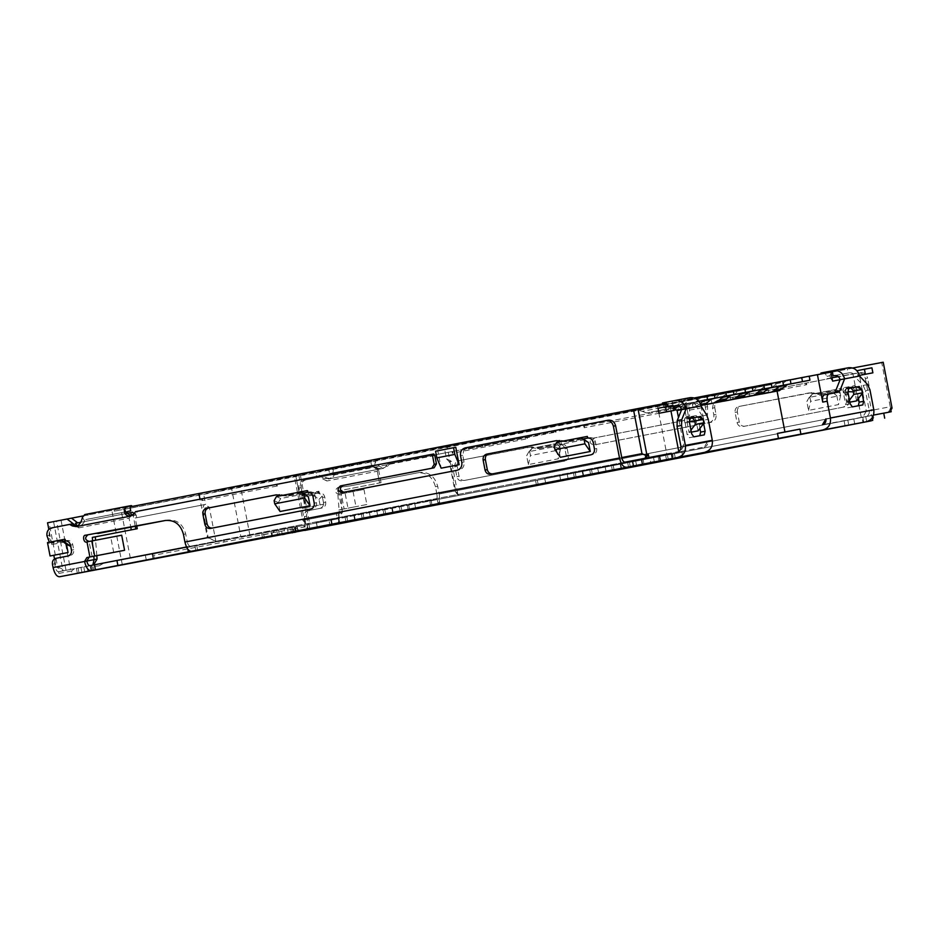 <?xml version="1.0" encoding="UTF-8"?>
<svg xmlns="http://www.w3.org/2000/svg" width="939" height="939" viewBox="0 0 939 939"><rect width="100%" height="100%" fill="white"/><g stroke="black" fill="none" stroke-linecap="round" stroke-linejoin="round"><path stroke-width="0.7" stroke-dasharray="4.7 3.52" d="M387.561 464.042L389.802 463.62L387.795 466.096L382.208 468.549L385.553 466.519L387.561 464.042L451.999 451.577L452.328 453.244L527.225 438.759L526.92 437.081L583.858 426.06L584.199 427.738L684.566 408.312L686.198 416.693L683.838 420.613L592.439 438.302C588.999 441.283 589.422 443.513 593.73 445.004L709.109 422.679C712.666 421.576 714.239 418.958 713.816 414.815L712.525 408.125L713.581 402.702L805.944 384.837L805.639 383.159L858.082 373.006C861.802 372.701 864.232 374.544 865.371 378.546L871.498 410.366L436.928 494.442L435.45 486.742C432.609 476.742 426.529 472.129 417.245 472.892L349.813 485.944L340.012 487.153C336.197 486.648 337.876 495.745 341.221 493.867L363.956 489.442L341.186 493.855L344.132 508.938L347.993 508.187L345.094 493.116M340.012 487.153L337.77 487.576C334.249 490.569 334.648 492.811 338.979 494.29L341.89 509.361L338.885 509.936L336.538 513.868L305.069 519.96L304.424 516.603C304.095 513.504 305.281 511.544 307.945 510.71L319.941 508.398C322.617 507.565 323.791 505.605 323.462 502.494L322.5 497.47C321.643 494.477 319.823 493.092 317.03 493.327L305.034 495.639C302.264 495.874 300.433 494.489 299.588 491.484L298.942 488.139C298.508 483.996 300.081 481.378 303.649 480.275L321.631 476.801L324.413 478.35L330.505 478.561L328.239 478.996L382.208 468.549C378.652 468.784 376.128 467.927 374.638 465.967L373.006 465.11L331.044 473.233L332.676 474.089C333.474 476.179 332.007 477.81 328.263 478.984M560.947 444.405L559.48 444.675L560.947 444.405L561.369 442.586L560.63 442.727L560.947 444.405L539.197 448.607L528.129 447.269L458.42 460.756C455.755 461.577 454.57 463.549 454.899 466.648L456.835 476.695C457.68 479.7 459.511 481.085 462.293 480.85L562.696 461.425C565.36 460.603 566.546 458.643 566.217 455.532L564.926 448.83C564.081 445.837 562.25 444.452 559.468 444.675L539.221 448.596L531.838 446.835L529.596 447.257M846.438 401.317L848.68 400.894L847.389 394.192C846.532 391.199 844.713 389.814 841.931 390.037L839.701 390.46L841.931 390.037L841.59 388.37L840.839 388.511L841.168 390.19L819.418 394.392L812.059 392.619L808.338 393.054L738.641 406.54C735.965 407.362 734.791 409.334 735.108 412.432L737.045 422.48C737.901 425.484 739.721 426.869 742.514 426.635L842.905 407.209C845.581 406.387 846.755 404.427 846.438 401.317L845.147 394.626C844.29 391.622 842.471 390.237 839.689 390.471L819.43 394.38L809.805 393.042M712.525 408.125L714.767 407.702C714.368 403.582 715.941 400.965 719.474 399.838L860.324 372.583C864.021 372.314 866.451 374.156 867.613 378.124L865.371 378.546M871.181 420.836C873.763 419.686 874.62 416.059 873.74 409.944L439.182 494.02L437.691 486.32C434.851 476.319 428.783 471.695 419.487 472.47L352.055 485.51M349.813 485.944L337.77 487.576M714.767 407.702L716.058 414.392C716.48 418.536 714.919 421.153 711.351 422.257L595.96 444.581C591.676 443.091 591.241 440.861 594.68 437.879L683.838 420.613M341.89 509.361L344.097 508.926L341.186 493.855L338.967 494.29M353.064 491.543L355.963 506.614L344.097 508.926M363.956 489.442L366.856 504.513L355.963 506.614M436.928 494.442C437.386 497.517 436.964 499.337 435.661 499.888L870.218 415.813L458.138 495.534L451.565 461.378L446.565 458.866L444.159 447.175L370.741 461.378L371.515 465.392L329.554 473.514L328.779 469.488L312.3 472.681L318.485 477.388L373.335 466.777L376.973 469.547L379.556 482.951L337.594 491.062L339.355 513.304L335.822 519.197L870.218 415.813C871.521 415.261 871.944 413.442 871.498 410.366M446.565 458.866L449.312 461.824L454.922 490.956L458.138 495.534L431.177 500.733L432.14 505.769M366.856 504.513L347.993 508.187M539.878 448.478L537.742 448.619M454.899 466.648L457.14 466.225L459.077 476.273C459.934 479.277 461.753 480.662 464.535 480.428L564.938 461.002C567.59 460.157 568.764 458.197 568.459 455.11L567.168 448.408C566.299 445.438 564.48 444.053 561.71 444.253L561.369 442.586L535.911 447.516M457.14 466.225C456.824 463.127 457.997 461.155 460.662 460.333L458.42 460.756M531.838 446.835L460.662 460.333M820.087 394.263L817.963 394.403M848.68 400.894C848.997 404.005 847.823 405.965 845.147 406.787L842.905 407.209M735.108 412.432L737.35 412.01L739.286 422.057C740.143 425.062 741.963 426.447 744.756 426.212L845.147 406.787M737.35 412.01C737.033 408.911 738.207 406.939 740.883 406.118L738.641 406.54M812.059 392.619L740.883 406.118M713.581 402.702L717.971 400.12L732.972 397.22L732.549 399.04L732.972 397.22L805.639 383.159M686.198 416.693L688.44 416.27L686.08 420.191M684.566 408.312L684.989 406.505L686.503 406.211L688.44 416.27M684.989 406.505L584.621 425.919L584.199 427.738L584.95 427.597L584.621 425.919L583.858 426.06M451.999 451.577L527.648 436.94L527.225 438.759L527.976 438.619L527.648 436.94L526.92 437.081M452.751 451.436L452.328 453.244L453.079 453.103L452.751 451.436M328.779 469.488L325.082 470.193L324.894 469.183L328.591 468.455L328.791 469.465L325.786 470.063L325.598 469.054L330.082 468.209L333.345 469.923C335.27 474.031 334.331 476.906 330.505 478.561L326.655 477.928L323.873 476.378L321.631 476.801M323.873 476.378L303.649 480.275M298.942 488.139L301.184 487.717C300.785 483.597 302.358 480.979 305.891 479.852M301.184 487.717L301.83 491.062L299.588 491.484M304.213 494.888L315.762 492.658L316.713 491.66L303.227 494.266L299.999 497.658L313.485 495.053L314.694 493.773L305.034 495.639L305.703 495.522L304.213 494.888L301.83 491.062M314.694 493.773L319.295 492.893L317.053 493.315L318.521 493.045L318.943 491.226L303.614 494.196M318.521 493.045L318.192 491.367L318.943 491.226L319.283 492.893C322.065 492.67 323.885 494.055 324.741 497.048L325.704 502.072C326.033 505.182 324.859 507.142 322.183 507.976L307.945 510.71M304.424 516.603L306.666 516.18C306.372 513.093 307.546 511.133 310.199 510.288M288.32 533.516L287.346 528.493L293.168 527.389L290.902 527.835L291.407 529.479L304.107 527.084L303.79 525.406L335.258 519.314C336.561 518.762 336.995 516.943 336.538 513.868L338.779 513.445L341.127 509.513L338.885 509.936M290.902 527.835L305.281 525.112L305.609 526.791L304.107 527.084L305.281 525.112L303.79 525.406C305.081 524.831 305.504 523.011 305.069 519.96M306.666 516.18L307.311 519.537C308.192 525.64 307.346 529.279 304.764 530.429M344.132 508.938L341.127 509.513M439.182 494.02C440.062 500.135 439.206 503.762 436.623 504.912M873.74 409.944L867.613 378.124M883.728 413.195L862.037 417.362L863 422.386M806.695 384.697L806.366 383.018L805.944 384.837L806.695 384.697M732.972 397.22L732.549 399.04L733.3 398.899L732.972 397.22L732.549 399.04M374.638 465.967L375.295 461.8L372.044 460.087L367.548 460.932L367.748 461.941L358.757 463.666L358.569 462.657L367.548 460.932M370.741 461.378L367.748 461.941M371.515 465.392L373.006 465.11M454.922 490.956L890.231 406.74L881.709 362.524L447.152 446.6L455.661 490.815L458.889 495.393M447.152 446.6L444.159 447.175M451.565 461.378L449.312 461.824M335.822 519.197L329.014 520.488L329.976 525.511M331.737 525.183L330.774 520.159L431.177 500.733M339.355 513.304L342.348 512.741L336.573 519.056M313.485 495.053L318.99 499.454L320.046 504.9L302.065 508.375L304.318 520.1L342.348 512.741L340.587 490.498L337.594 491.062M312.3 472.681L315.281 472.117L326.936 480.979L377.29 471.237L379.544 482.963L381.046 482.669L340.587 490.498M381.046 482.669L378.464 469.265L376.973 469.547M373.335 466.777L378.464 469.265M374.074 466.636L318.485 477.388M326.936 480.979L319.237 477.247M333.345 469.923L332.676 474.089M331.044 473.233L329.554 473.514M537.824 447.962L555.195 444.593L555.477 445.462M555.195 444.593L556.146 443.595L532.167 448.243L528.939 451.624L552.918 446.987L554.127 445.72M552.918 446.987L556.592 449.922L559.82 446.541L556.146 443.595M841.168 390.19L841.59 388.37L816.132 393.3M389.802 463.62L686.503 406.211M818.045 393.746L835.405 390.378L835.698 391.246M835.405 390.378L836.356 389.392L812.388 394.028L809.16 397.408L833.139 392.772L834.348 391.504M833.139 392.772L836.813 395.706L840.029 392.326L836.356 389.392M330.505 478.561L384.45 468.127C380.976 467.88 377.924 465.779 375.295 461.8M315.762 492.658L316.044 493.515M318.99 499.454L322.218 496.062L316.713 491.66M291.524 532.929L290.773 529.056L292.052 532.836M336.232 524.338C338.815 523.187 339.66 519.56 338.779 513.445L307.311 519.537M305.281 525.112L335.258 519.314L306.795 524.819L309.788 524.232L300.316 474.993L218.787 490.44L809.207 376.222M863.704 422.257L862.741 417.233L883.728 413.16L861.286 417.397L852.905 373.863L827.482 378.663L827.024 376.316L824.888 373.252L830.886 372.114M328.591 468.455L358.569 462.657M315.281 472.117L294.306 476.167L302.828 520.382L304.318 520.1L307.534 524.678M294.306 476.167L295.808 475.873L299.999 497.658M377.29 471.237L377.936 468.502M836.813 395.706L838.515 404.58L808.549 410.378L806.836 401.505L809.16 397.408M556.592 449.922L558.306 458.795L528.328 464.594L526.626 455.72L528.939 451.624M689.414 421.271L686.057 403.852L704.039 400.378L707.396 417.796L689.414 421.271L689.59 410.132L688.299 403.43L704.039 400.378M532.167 448.243L526.626 455.72M559.82 446.541L560.43 449.722L530.465 455.521L529.842 452.34M560.43 449.722L558.306 458.795M812.388 394.028L806.836 401.505M840.029 392.326L840.64 395.507L810.674 401.305L810.064 398.124M840.64 395.507L838.515 404.58M302.065 508.375L305.797 507.67L303.227 494.266M305.797 507.67L323.779 504.184L322.218 496.062M323.779 504.184L320.046 504.9M891.839 409.028L890.231 406.74M888.951 412.186L890.876 410.073M888.2 412.327L890.559 408.406M328.791 469.465L358.757 463.666M302.828 520.382L306.795 524.819M808.549 410.378L810.674 401.305M528.328 464.594L530.465 455.521M686.057 403.852L688.299 403.43M707.396 417.796L707.572 406.657L689.59 410.132M707.572 406.657L706.281 399.955M827.024 376.316L830.029 375.741L830.886 372.09L824.888 373.252M832.365 371.844L852.788 367.982M821.684 372.877L820.968 373.006L821.167 374.015L821.871 373.886L821.684 372.877L830.651 371.187L830.839 372.184M883.212 362.231L881.709 362.524M304.975 523.434L295.808 475.873L300.316 474.993M295.585 532.131L294.611 527.108L293.168 527.389L294.142 532.413M873.552 415.073L871.756 415.414L872.237 417.867M871.756 415.414L865.781 416.552C868.434 415.707 869.608 413.735 869.303 410.648L865.465 390.694L869.96 389.826M298.813 475.287L308.285 524.525M834.161 392.972L824.419 394.838M775.461 382.748L777.069 391.094M777.469 433.395L799.934 429.088M771.729 383.464L771.917 384.462L218.987 491.437L114.312 511.18L658.262 405.941L658.075 404.932L47.549 522.788M218.787 490.44L218.987 491.437M264.375 538.059L263.742 534.714L261.652 533.364L265.549 532.589L240.983 537.272L231.499 488.034M249.974 535.535L240.49 486.296M154.325 558.658L153.679 555.313L293.203 528.95L297.147 526.462L265.549 532.589L309.788 524.232M865.382 374.274L864.42 369.25L856.943 370.67L857.906 375.694L859.42 375.412L857.906 375.694M834.888 375.53L848.093 373.029L847.318 369.015M839.83 370.459L839.63 369.461L848.621 367.724M859.549 376.023L855.053 376.891C854.185 373.922 852.366 372.537 849.595 372.748L848.093 373.029M839.63 369.461L830.651 371.187M408.242 509.877L407.268 504.853L429.733 500.546L430.696 505.569M407.268 504.853L392.279 507.753L393.253 512.776M385.741 514.267L384.779 509.243L383.018 509.572L383.981 514.595M415.684 508.539L414.721 503.515L392.279 507.753M414.721 503.515L429.698 500.616L430.672 505.64M438.173 504.161L437.21 499.137L438.971 498.809L439.933 503.832M429.733 500.546L437.21 499.137L429.698 500.616M370.248 517.06L369.285 512.037L391.751 507.717L392.713 512.741M369.285 512.037L354.296 514.936L355.271 519.96M347.759 521.438L346.796 516.415L345.036 516.743L345.998 521.767M377.701 515.722L376.727 510.699L354.296 514.936M376.727 510.699L391.716 507.799L392.69 512.823M400.19 511.332L399.228 506.309L400.988 505.98L401.951 511.004M391.751 507.717L399.228 506.309L391.716 507.799M332.265 524.232L331.303 519.208L353.757 514.901L354.731 519.924M331.303 519.208L316.314 522.107L317.276 527.131M309.776 528.622L308.802 523.598L307.041 523.927L308.015 528.95M339.718 522.894L338.744 517.87L316.314 522.107M338.744 517.87L353.733 514.971L354.696 519.995M362.208 518.516L361.233 513.492L363.006 513.163L363.968 518.187M353.757 514.901L361.233 513.492L353.733 514.971M636.607 465.697L635.633 460.673L658.098 456.366L659.072 461.389M635.633 460.673L620.656 463.573L621.618 468.596M614.118 470.087L613.144 465.063L611.383 465.38L612.357 470.416M644.048 464.359L643.086 459.335L620.656 463.573M643.086 459.335L658.075 456.436L659.037 461.46M666.549 459.969L665.575 454.946L667.336 454.629L668.31 459.652M658.098 456.366L665.575 454.946L658.075 456.436M598.624 472.88L597.65 467.857L620.116 463.537L621.078 468.561M597.65 467.857L582.673 470.756L583.635 475.78M576.123 477.258L575.161 472.235L573.4 472.563L574.363 477.587M606.066 471.531L605.103 466.507L582.673 470.756M605.103 466.507L620.08 463.608L621.055 468.631M628.555 467.153L627.592 462.129L629.353 461.8L630.327 466.824M620.116 463.537L627.592 462.129L620.08 463.608M560.63 480.052L559.667 475.028L582.133 470.721L583.096 475.744M559.667 475.028L544.679 477.928L545.653 482.951M538.141 484.442L537.178 479.418L535.418 479.735L536.38 484.759M568.083 478.714L567.109 473.69L544.679 477.928M567.109 473.69L582.098 470.791L583.072 475.815M590.572 474.324L589.61 469.3L591.37 468.984L592.333 474.007M582.133 470.721L589.61 469.3L582.098 470.791M263.742 534.714L271.958 533.152L272.603 536.498M262.615 538.387L261.652 533.364L274.81 530.875L271.958 533.152M298.121 531.486L297.147 526.462L298.649 531.392M153.057 554.879L152.94 554.256M91.646 570.689L90.508 565.701L224.621 540.171L223.447 542.132L224.621 540.171L224.937 541.838L223.447 542.132L224.621 540.171L223.447 542.132M103.666 563.212L99.229 565.794L99.874 569.14M91.118 570.795L90.379 566.91L99.229 565.794M87.914 571.382L86.951 566.358L90.508 565.701M95.191 569.996L94.217 564.973L92.773 565.255L93.747 570.278M52.431 564.222L54.673 563.799L55.319 567.144C56.047 570.149 57.115 571.675 58.535 571.745L58.864 573.412L60.354 573.13L60.037 571.452L86.951 566.358M84.721 571.968L83.747 566.945L80.965 567.496L81.939 572.52M74.416 568.741L71.564 571.018L72.209 574.363M90.003 565.654L60.037 571.452L58.864 573.412L71.564 571.018M624.963 462.152L186.544 547.026M195.852 550.407L194.889 545.383L196.65 545.054L197.613 550.078M190.394 546.228C188.974 546.193 187.906 544.655 187.19 541.627L621.747 457.551M165.769 520.417L167.494 520.077C176.79 519.314 182.859 523.927 185.699 533.927L187.19 541.627M654.354 461.777L653.38 456.753L671.362 453.279L649.671 457.481L650.645 462.504M704.262 447.058C706.914 446.225 708.088 444.253 707.795 441.166L704.262 447.058L680.341 451.589L683.862 445.685L707.795 441.166M675.247 457.927L674.284 452.903L681.784 451.413L666.807 454.312L657.323 405.073L658.075 404.932M668.486 406.235L642.335 411.341L634.905 409.287L657.323 405.073M661.819 404.204L671.901 408.16L697.384 403.23L701.022 406L703.757 420.203L708.252 419.334M666.807 454.312L674.284 452.903L672.524 453.22L673.486 458.244M768.853 392.678L768.079 388.664L760.602 390.072L761.376 394.098M711.879 403.441L711.105 399.427L703.628 400.836L704.403 404.862M685.411 408.442L692.888 407.033L692.113 403.019L684.637 404.427L685.411 408.442L695.893 406.423L700.259 403.512M673.122 406.599L665.634 408.019L666.408 412.033L673.885 410.625L673.122 406.599L683.604 404.58L691.761 398.476L714.239 394.134M730.871 399.861L730.096 395.835L722.619 397.256L723.394 401.27M749.862 396.27L749.087 392.244L741.61 393.664L742.385 397.678M658.262 405.941L771.917 384.462M845.053 425.778L844.091 420.754L847.8 420.026L848.762 425.05M287.346 528.493L281.36 529.631L282.334 534.655M279.423 535.195L278.46 530.171L284.141 529.08L285.116 534.103M278.46 530.171L274.81 530.875M830.029 375.741L830.475 378.088L832.623 381.14M827.482 378.663L831.977 377.795M840.1 379.72L859.549 376.046L855.899 373.276L838.316 376.598M825.933 418.853L866.321 411.223L862.788 417.116L822.411 424.745M864.42 369.25L871.908 367.806M855.899 373.276L852.905 373.863M861.286 417.397L865.781 416.552M869.303 410.648L866.321 411.223L859.549 376.046M867.624 384.579L863.129 385.448L855.053 376.891M297.898 531.533L296.935 526.509L224.621 540.171M60.037 571.452L58.535 571.745M54.673 563.799C54.38 560.712 55.554 558.74 58.206 557.895L55.964 558.329M581.887 438.29L564.515 441.647L561.898 441.33L580.631 437.703M301.665 492.494L284.306 495.862L281.677 495.546L300.421 491.919M62.232 540.559L50.694 542.789L49.38 542.226L60.988 539.984M657.899 455.826L671.362 453.291M675.845 452.434L677.348 452.152M680.881 446.26L683.862 445.685L678.451 417.55M702.783 419.146L703.64 423.536M706.691 415.108L702.196 415.977L703.757 420.203M702.196 415.977L696.538 406.845L701.022 406L681.585 409.674M697.384 403.23L679.801 406.552M673.463 407.749L670.458 408.336L670.962 410.989M671.901 408.16L646.478 412.96L670.458 408.336M642.335 411.341L646.478 412.96M768.079 388.664L778.572 386.633L786.718 380.541L809.195 376.187M790.215 379.826L779.241 381.95L775.966 383.746L772.41 387.384M767.186 388.805L760.602 390.072M692.113 403.019L702.595 400.988L710.753 394.896L733.23 390.542L722.267 392.713L718.992 394.509L715.436 398.159M710.201 399.568L703.628 400.836M714.11 398.805L711.105 399.427M721.586 397.397L729.744 391.305L752.221 386.95M695.893 406.423L692.888 407.033M714.25 394.18L703.276 396.305L695.118 402.397L684.637 404.427M694.32 397.948L684.285 399.897L681.01 401.681L677.289 405.46M673.228 406.552L665.634 408.019M666.408 412.033L676.902 410.003L685.059 403.911L698.898 401.235L692.536 402.502L684.378 408.594L673.885 410.625M730.096 395.835L740.589 393.805L748.735 387.713L771.212 383.37M752.233 387.009L741.258 389.133L737.984 390.917L734.427 394.568M729.192 395.976L722.619 397.256M771.224 383.417L760.25 385.542L756.975 387.326L753.418 390.976M748.183 392.385L741.61 393.664M752.104 391.633L749.087 392.244M759.581 390.225L767.726 384.121L790.204 379.779M861.309 389.204L862.155 393.582M863.129 385.448L865.465 390.694M61.035 520.206L70.519 569.445L130.333 558.142L121.342 559.879L112.058 511.649M130.333 558.142L121.049 509.9M121.342 559.879L240.983 537.272M114.312 511.18L114.124 510.17M568.212 441.588L583.295 438.936L569.034 441.694L560.067 440.227L557.825 440.649M587.978 438.032L589.95 437.656C592.72 437.421 594.551 438.806 595.396 441.811L596.688 448.502C597.016 451.612 595.831 453.572 593.166 454.406L492.482 473.866M556.627 440.626L560.067 440.227M288.003 495.804L303.074 493.151L288.813 495.909L279.845 494.442L277.604 494.865M307.476 492.294L309.717 491.872C312.511 491.637 314.33 493.022 315.187 496.027L316.478 502.717C316.795 505.828 315.621 507.788 312.945 508.609L212.261 528.082M276.418 494.841L279.845 494.442M608.331 420.203L555.888 430.344L556.193 432.022L463.831 449.887L462.774 455.309L464.066 462.011C464.488 466.143 462.927 468.761 459.359 469.864L343.744 492.224M434.816 455.509L334.448 474.923L334.108 473.256L277.169 484.266L277.475 485.944L202.589 500.44L202.249 498.762L137.81 511.227L135.803 513.703L130.216 516.168M76.27 526.603L77.198 526.274M71.88 523.985L53.899 527.472C50.33 528.563 48.769 531.192 49.192 535.324L49.837 538.669C50.694 541.674 52.514 543.059 55.295 542.824L63.641 541.216L54.65 542.953L50.694 542.789M65.331 540.887L67.303 540.5C70.073 540.277 71.892 541.662 72.749 544.667L73.723 549.691C74.04 552.789 72.866 554.761 70.19 555.583L58.206 557.895M92.139 556.545L89.005 541.51M87.339 534.972L100.062 533.129M564.515 441.647L567.203 441.776M588.424 437.938L589.938 437.656L587.708 438.079L588.424 437.938L588.107 436.259L587.356 436.412L587.861 438.055M284.306 495.862L286.982 495.992M307.886 490.475L307.135 490.616L308.215 492.153L307.886 490.475M135.568 511.649L137.81 511.227M277.169 484.266L202.249 498.762M433.748 453.971L334.108 473.256M463.831 449.887L466.73 447.586L465.239 447.88M555.888 430.344L466.73 447.586M88.02 534.761L85.778 535.183M65.049 540.934L65.777 540.794L65.46 539.115L64.709 539.256L65.214 540.899M666.49 411.857L665.516 406.833L658.039 408.254M668.509 406.27L668.955 408.618M689.402 422.057L685.165 422.879L687.254 419.005L685.435 417.62L695.905 415.648L698.193 417.139L698.628 420.332L702.865 419.522M685.165 422.879L687.16 434.651L691.656 433.783M693.804 436.846L689.308 437.715L687.16 434.651M689.308 437.715L699.931 435.696M699.919 428.419L698.628 420.332M695.776 417.397L698.475 416.869L695.776 417.397L693.792 416.74L687.806 417.867L686.972 421.564L689.332 421.634M676.831 405.448L691.069 402.69C693.862 402.467 695.682 403.852 696.538 406.845M634.905 409.287L666.373 403.207M848.668 388.511L845.781 389.051L848.774 388.476L845.781 389.063L843.375 392.69L845.687 404.697L850.182 403.829M852.319 406.904L847.823 407.772L845.687 404.697M847.823 407.772L862.788 404.92M858.457 405.742L862.8 404.92M858.434 398.465L856.838 390.143L861.38 389.568M857.143 390.389L856.251 387.079L854.302 387.443L857.002 386.927L854.431 385.694L843.961 387.678L845.781 389.051M83.043 515.945L129.958 506.872M131.965 505.452L131.46 506.591L131.26 505.581L84.815 514.549M198.904 493.527L203.387 492.658L198.904 493.515M482.799 446.225L481.73 444.687L482.047 446.365L482.799 446.225L481.73 444.687M555.125 430.485L556.193 432.022L555.454 432.163L555.125 430.485M89.228 541.474L91.975 540.946L94.874 556.017M131.237 515.863L78.512 526.18C81.904 525.065 83.935 523.328 84.592 520.957L85.789 519.572L127.739 511.45L85.778 519.572L88.782 519.009L88.008 514.983M201.838 500.581L201.509 498.902L202.589 500.44L201.838 500.581M276.406 484.418L277.475 485.944L276.735 486.085L276.406 484.418M333.709 475.064L333.38 473.385L334.448 474.923L333.709 475.064M113.701 552.39L110.79 537.319L91.975 540.946M121.683 535.218L110.79 537.319M136.765 526.028L135.216 517.999L204.197 504.654L209.291 507.142L215.864 541.31L186.521 546.991M96.811 555.642L95.59 540.242M584.88 439.675L560.912 444.311L556.651 442.339M304.67 493.891L280.691 498.527L276.442 496.555M65.237 541.956L51.751 544.561L47.49 542.589M82.421 517.33L84.592 520.957M665.516 406.833L673.005 405.39M673.157 406.153L664.119 407.855L673.146 406.094M703.757 420.097L695.94 419.874L693.792 416.74M689.203 418.641L687.806 417.867M688.592 417.89L694.567 416.763M684.848 422.644C684.39 419.745 684.578 418.078 685.435 417.62M686.972 421.564L689.085 432.55L691.339 432.128M698.064 430.86L695.94 419.874M697.724 417.033L695.905 415.648C696.867 415.754 697.665 417.245 698.311 420.097M682.078 404.439L681.115 399.415L690.106 397.667M681.115 399.415L662.453 402.96L663.415 407.984L664.119 407.855L663.157 402.831M847.729 388.687L846.332 387.913L845.487 391.622L847.858 391.68M862.284 390.143L854.467 389.92L852.307 386.786L854.302 387.443M847.107 387.936L853.093 386.809M843.375 392.69C842.905 389.802 843.105 388.124 843.961 387.678M845.487 391.622L847.612 402.608L849.865 402.174M856.579 400.906L854.467 389.92M852.307 386.786L846.332 387.913M856.251 387.079L854.431 385.694C855.394 385.8 856.192 387.291 856.838 390.143M77.702 522.87L75.472 523.305M77.468 526.145L78.688 527.882L76.446 526.18M78.688 527.882L129.042 518.14L130.779 527.178M92.609 540.817L93.818 556.217M55.319 567.144L86.787 561.053L56.07 567.003L54.509 558.905M71.798 551.803L71.528 550.418M51.751 544.561L48.828 529.373M90.743 565.513L63.77 570.736L56.07 567.003L57.561 566.722L49.051 522.507M57.561 566.722L62.702 569.21L53.546 521.65M70.519 569.445L64.521 570.595L62.702 569.21M66.023 570.302L56.54 521.063M560.912 444.311L558.588 448.408L560.301 457.293M280.691 498.527L278.367 502.623L280.08 511.497M455.791 447.281L437.809 450.767L441.154 468.174M621.747 457.563L207.413 537.718L199.995 499.196M208.165 537.577L215.864 541.31L207.413 537.718L208.165 537.577L202.554 508.445L204.197 504.654L205.641 504.384L203.387 492.658M127.587 511.497L88.782 519.009M77.714 522.882L132.552 512.271M134.113 513.457L136.202 515.042L136.718 517.718L205.641 504.384M215.125 541.451L625.703 462.011M209.291 507.142L202.554 508.445M135.216 517.999L136.718 517.718M136.202 515.042L133.209 515.605L135.275 526.309M558.588 448.408L554.339 446.436M278.367 502.623L274.118 500.651M689.085 432.55L690.951 430.097M849.478 400.155L847.612 402.608M80.59 522.319L126.519 513.433M129.042 518.14L131.12 515.875M133.209 515.605L131.918 514.983M63.77 570.736L64.521 570.595M437.809 450.767L435.567 451.19M567.168 448.408L564.926 448.83M566.217 455.532L568.459 455.11M564.938 461.002L562.696 461.425M459.077 476.273L456.835 476.695M847.389 394.192L845.147 394.626M739.286 422.057L737.045 422.48M719.474 399.838L717.971 400.12M716.058 414.392L713.816 414.815M711.351 422.257L709.109 422.679M594.68 437.879L592.439 438.302M387.795 466.096L385.553 466.519M326.655 477.928L324.413 478.35M324.741 497.048L322.5 497.47M325.704 502.072L323.462 502.494M322.183 507.976L319.941 508.398M437.691 486.32L435.45 486.742M291.994 527.624L292.968 532.648M409.674 510.077L408.711 505.053M865.746 416.634L866.709 421.658M372.044 460.087L330.082 468.209M338.275 518.68L339.249 523.704M824.677 372.278L824.876 373.288M392.256 507.835L393.218 512.858M354.273 515.006L355.235 520.03M316.279 522.19L317.253 527.213M620.62 463.643L621.595 468.667M582.638 470.826L583.6 475.85M544.655 477.998L545.618 483.022M270.925 531.544L271.887 536.568M295.867 531.932L294.893 526.908M296.419 531.814L295.55 527.319M295.327 532.014L294.576 528.141M293.203 528.95L293.848 532.296M153.268 558.858L152.306 553.834M153.057 558.893L152.083 553.869M146.32 560.184L145.345 555.16M122.34 564.832L121.377 559.808M91.599 565.478L92.562 570.501M79.029 573.06L78.066 568.036M76.399 568.353L77.374 573.377M187.377 546.874L187.823 549.186M185.699 533.927L183.457 534.35M660.328 460.65L659.366 455.626M682.759 456.436L681.784 451.413M854.748 423.923L853.774 418.9M276.794 530.488L277.768 535.512M838.433 392.162L833.938 393.042L838.445 392.162M834.642 375.565L849.595 372.748L834.654 375.565M771.095 388.042L778.572 386.633M695.118 402.397L702.595 400.988M676.127 405.988L683.604 404.58M676.902 410.003L684.378 408.594M733.101 395.225L740.589 393.805M67.948 556.005L70.19 555.583M593.166 454.406L590.913 454.828M594.446 448.936L596.688 448.502M595.396 441.811L593.155 442.234M212.531 528.047L210.289 528.469L212.543 528.035M312.945 508.609L310.703 509.044M314.225 503.14L316.478 502.717M315.187 496.027L312.945 496.449M49.837 538.669L47.596 539.103M46.95 535.746L49.192 535.324M53.899 527.472L51.657 527.894M133.561 514.126L135.803 513.703M457.117 470.286L459.359 469.864M461.824 462.434L464.066 462.011M460.533 455.732L462.774 455.309M71.481 550.113L73.723 549.691M70.507 545.09L72.749 544.667M65.777 540.794L65.061 540.934M786.718 380.541L779.241 381.95M775.966 383.746L783.443 382.326M780.063 385.812L772.586 387.232M715.6 397.995L723.077 396.587M718.992 394.509L726.469 393.101M729.744 391.305L722.267 392.713M710.753 394.896L703.276 396.305M700.001 398.101L707.478 396.681M704.086 400.167L696.609 401.587M699.168 404.627L700.588 404.357M692.536 402.502L685.059 403.911M683.569 404.732L691.045 403.312M687.653 406.798L680.176 408.219M677.618 405.167L685.094 403.758M681.01 401.681L688.487 400.272M691.761 398.476L684.285 399.897M748.735 387.713L741.258 389.133M737.984 390.917L745.46 389.509M742.068 392.995L734.591 394.403M753.583 390.824L761.06 389.403M756.975 387.326L764.452 385.917M767.726 384.121L760.25 385.542M847.929 392.115L843.692 392.925M89.311 513.703L89.498 514.701M666.162 402.232L667.124 407.256M128.256 506.18L128.455 507.177M98.489 512.976L98.29 511.978M672.124 401.129L673.099 406.153M76.247 526.603L78.489 526.18M690.247 418.43L687.254 419.005"/><path stroke-width="1.41" d="M165.311 520.488L165.252 520.499C174.548 519.737 180.617 524.349 183.457 534.35L184.948 542.049C186.38 548.106 188.528 551.17 191.368 551.252L59.497 576.769L336.678 524.197M304.764 530.429L871.615 420.707M871.181 420.836L863 422.386M292.956 532.624L292.052 532.836M863.704 422.245L673.486 458.244M890.876 410.073L892.05 408.113L890.559 408.406L891.205 411.752L883.728 413.16L884.691 418.184M891.205 411.752L883.728 413.195M331.737 525.159L329.976 525.511M830.886 372.114L832.365 371.844L833.139 375.858L834.888 375.53M852.788 367.982L883.212 362.231L892.05 408.113M809.207 376.222L830.886 372.09L832.623 381.14L840.1 379.72L835.417 391.504L833.938 393.042M438.173 504.161L439.933 503.832M385.741 514.243L383.981 514.595M400.19 511.332L401.951 511.004M347.759 521.438L345.998 521.767M362.208 518.516L363.968 518.187M309.776 528.622L308.015 528.95M666.549 459.969L614.118 470.087L668.31 459.652M614.118 470.087L612.357 470.416M628.555 467.153L630.327 466.824M576.123 477.258L574.363 477.587M590.572 474.324L538.141 484.442L592.333 474.007M538.141 484.407L536.38 484.759M285.116 534.103L282.334 534.655M295.585 532.131L294.142 532.413M845.053 425.778L848.762 425.05M675.247 457.892L191.368 551.252M650.645 462.504L654.354 461.777M195.852 550.407L197.613 550.078M84.721 571.968L81.939 572.52M95.191 569.996L93.747 570.278M92.562 570.489L91.646 570.689M153.268 558.858L154.325 558.658M262.58 538.211L264.375 538.059M872.237 417.867L872.73 420.437M883.728 413.16L873.552 415.073M827.212 401.235L822.717 402.103C822.106 397.995 822.67 395.577 824.419 394.838L828.902 393.969C827.189 394.732 826.625 397.15 827.212 401.235L830.428 417.972L873.798 409.78C874.397 415.954 872.049 419.886 866.744 421.576M822.717 402.103L817.423 374.638M822.411 424.745L825.933 418.853C826.261 421.951 825.088 423.912 822.411 424.745M777.069 391.094L784.945 431.975M823.374 429.769C828.679 428.078 831.027 424.146 830.428 417.972M864.432 369.215L871.908 367.806L872.883 372.83L859.408 375.4L865.382 374.274L864.432 369.215L856.955 370.729M833.139 375.858L834.642 375.565C837.412 375.365 839.231 376.75 840.1 379.72L844.595 378.851C842.858 372.9 839.22 370.13 833.668 370.541L848.621 367.724L824.677 372.278L824.876 373.288M848.621 367.724C854.173 367.313 857.812 370.083 859.549 376.023L867.624 384.579L869.96 389.826L873.798 409.78M821.684 372.877L824.677 372.278M59.497 576.769C56.669 576.64 54.532 573.576 53.077 567.567L84.545 561.475C86.001 567.485 88.137 570.548 90.966 570.677M65.777 540.794L63.312 541.275L60.976 539.984L66.493 544.385L68.054 552.508L50.072 555.982L47.49 542.589L64.709 539.256L65.049 540.934C67.819 540.723 69.639 542.108 70.507 545.09L71.481 550.113C71.775 553.2 70.601 555.16 67.948 556.005L55.964 558.329C53.312 559.163 52.138 561.135 52.431 564.222L53.077 567.567M89.146 557.132L86.893 557.555L84.545 561.475L86.787 561.053C87.515 564.081 88.583 565.618 90.003 565.654L92.808 565.114L94.088 559.644L86.787 561.064L89.146 557.132L124.582 550.289L121.683 535.218L91.787 540.97L94.698 556.041L124.582 550.289M187.377 546.874L90.743 565.513M660.363 460.568L659.401 455.544L624.963 462.152C623.543 462.117 622.463 460.579 621.747 457.551L615.62 425.743L613.378 426.165L619.505 457.986C620.961 463.983 623.097 467.047 625.926 467.176M672.336 458.302L671.362 453.279L659.401 455.544M678.31 457.176C683.615 455.485 685.963 451.553 685.376 445.391L681.526 425.426L677.031 426.294L680.881 446.26C681.174 449.335 680 451.307 677.348 452.152L675.845 452.434M701.034 405.977L686.08 408.805C684.331 402.854 680.693 400.084 675.153 400.495L690.106 397.667C695.646 397.256 699.297 400.026 701.034 405.977L706.691 415.108L708.252 419.334L712.29 440.297C712.889 446.471 710.53 450.403 705.236 452.082M761.353 393.957L779.347 390.647L787.492 384.556L780.016 385.964L802.493 381.621L801.718 377.607L790.215 379.826M704.367 404.721L722.361 401.411L725.636 399.627L718.159 401.035L723.042 396.739L745.519 392.385L744.744 388.37L733.242 390.589L734.005 394.568L711.527 398.911L706.644 403.218L700.928 405.484L703.37 405.002M723.359 401.129L741.352 397.831L749.51 391.739L742.033 393.148L764.51 388.793L763.736 384.779L752.233 387.009M742.362 397.537L760.355 394.239L763.63 392.443L756.153 393.864L761.024 389.556L783.502 385.213L782.727 381.187L771.224 383.417M800.897 434.111L799.934 429.088L777.469 433.395L778.443 438.431M824.419 394.838L838.433 392.162L839.912 390.636L844.595 378.851L859.549 376.023M838.316 376.598L831.977 377.795M872.883 372.83L865.394 374.238M588.424 437.938L582.966 438.994L580.631 437.703L588.553 442.609L590.267 451.495L560.301 457.293L554.949 449.617L554.339 446.436L556.651 442.339L587.356 436.412L587.697 438.079C590.467 437.867 592.286 439.252 593.155 442.234L594.446 448.936C594.739 452.011 593.565 453.983 590.913 454.828L490.522 474.254C487.752 474.453 485.933 473.068 485.052 470.099L483.127 460.051C482.822 456.964 483.996 454.992 486.648 454.147L556.346 440.673L561.898 441.33M308.215 492.153L302.745 493.21L300.41 491.919L308.344 496.825L310.046 505.71L280.08 511.497L274.728 503.832L274.118 500.651L276.442 496.555L307.135 490.616L307.476 492.294C310.246 492.083 312.077 493.468 312.945 496.449L314.225 503.14C314.53 506.227 313.356 508.199 310.703 509.044L210.301 528.457C207.531 528.669 205.711 527.284 204.843 524.314L202.906 514.255C202.613 511.18 203.786 509.208 206.439 508.363L276.136 494.876L281.677 495.546M613.378 426.165C612.216 422.198 609.787 420.343 606.089 420.625L465.239 447.88C461.706 448.995 460.133 451.624 460.533 455.732L461.824 462.434C462.223 466.542 460.65 469.16 457.117 470.286L341.737 492.611C337.441 491.132 337.007 488.89 340.446 485.909L431.846 468.232L434.205 464.3L432.269 454.253L135.568 511.649L133.561 514.126L130.216 516.168L76.27 526.603L72.42 525.957L69.639 524.408L51.657 527.894C48.124 529.021 46.551 531.638 46.95 535.746L49.38 542.226M86.893 557.555L94.698 556.041M89.898 556.968L86.987 541.897C83.641 543.775 81.963 534.69 85.778 535.183L165.37 520.476M608.355 420.191L606.089 420.625L608.355 420.191C612.028 419.921 614.458 421.775 615.62 425.743M131.46 506.591L131.26 505.581L84.815 514.549L82.421 517.33C81.458 521.99 79.404 525.077 76.27 526.603L76.247 526.603M131.237 515.863L126.542 512.847L127.739 511.45L130.732 510.886L129.958 506.872L633.461 409.439L641.971 453.643L645.832 455.509L645.187 458.244L625.703 462.011M645.187 458.244L657.899 455.826M679.801 406.552L673.463 407.749L677.089 410.519L678.451 417.55L677.254 420.566L677.031 426.294M677.089 410.519L686.08 408.805L681.749 419.698L681.526 425.426M703.64 423.536L705.119 431.236L704.273 434.874L693.804 436.846L691.656 433.783L689.402 422.057L690.259 418.43L700.717 416.447L702.865 419.522M801.718 377.607L809.195 376.187L809.97 380.213L787.492 384.556M761.376 394.098L771.87 392.068L780.016 385.964M772.586 387.232L767.186 388.805M715.6 397.995L710.201 399.568M704.403 404.862L714.884 402.831L718.159 401.035M744.744 388.37L752.221 386.95L752.996 390.976L730.519 395.319L725.636 399.627M700.259 403.512L704.05 400.319L726.528 395.976L725.753 391.95L714.25 394.18M706.762 395.542L714.239 394.134L715.013 398.148L698.921 401.27L707.536 399.568L706.762 395.542L694.32 397.948M677.618 405.167L673.228 406.552M763.736 384.779L771.212 383.37L771.987 387.384L749.51 391.739M723.394 401.27L733.875 399.239L742.033 393.148M734.591 394.403L729.192 395.976M753.583 390.824L748.183 392.385M742.385 397.678L752.878 395.648L756.153 393.864M782.727 381.187L790.204 379.779L790.978 383.793L768.501 388.147L763.63 392.443M862.155 393.582L863.645 401.293L862.788 404.92L852.319 406.904L850.182 403.829L847.929 392.115L848.774 388.476L859.244 386.504L861.38 389.568M582.966 438.994L587.978 438.032M492.764 473.831C489.97 474.054 488.151 472.669 487.306 469.676L485.369 459.629C485.04 456.518 486.226 454.558 488.89 453.725L556.627 440.626M302.745 493.21L307.757 492.247M212.543 528.035C209.761 528.27 207.942 526.885 207.085 523.88L205.148 513.833C204.831 510.734 206.005 508.774 208.681 507.94L276.418 494.841M343.979 492.189C339.683 490.71 339.249 488.468 342.688 485.486L434.1 467.81L436.447 463.878L434.816 455.509L433.748 453.971L432.269 454.253M77.198 526.274L71.88 523.985L69.639 524.408M63.312 541.275L65.331 540.887M89.24 541.474C84.909 539.995 84.498 537.754 88.02 534.761M97.82 533.552L165.769 520.417M84.815 514.549L126.765 506.426L124.382 509.208C124.112 513.739 126.061 516.051 130.216 516.168M86.987 541.897L91.787 540.97M658.039 408.254L659.002 413.277L673.979 410.413L666.502 411.822L665.528 406.798L658.039 408.254M648.931 457.528L648.286 454.171L646.795 454.453L637.957 408.571L666.373 403.207L668.509 406.27M670.962 410.989L678.78 451.577M645.938 458.103L648.286 454.171M645.832 455.509L646.795 454.453M673.146 406.094L676.115 405.519C678.909 405.284 680.728 406.669 681.585 409.674L678.451 417.55M689.203 418.641L692.501 418.008L694.966 421.001L703.299 419.428L698.475 416.869M705.119 431.236L700.623 432.104L699.778 435.743M700.623 432.104L699.919 428.419M690.106 397.667L666.162 402.232L666.35 403.207M802.493 381.621L809.97 380.213M745.519 392.385L752.996 390.976M726.528 395.976L734.005 394.568M733.23 390.542L725.753 391.95M707.536 399.568L715.013 398.148M764.51 388.793L771.987 387.384M783.502 385.213L790.978 383.793M857.002 386.927L861.814 389.474L853.492 391.047L851.016 388.053L847.729 388.687M863.645 401.293L859.15 402.162L858.293 405.789M859.15 402.162L858.434 398.465M48.828 529.373L47.549 522.788L83.043 515.945M633.461 409.439L637.957 408.571M186.521 546.991L93.56 564.973L97.081 559.081L96.811 555.642M95.59 540.242L95.32 536.838L137.282 528.716L136.765 526.028M583.283 438.936L588.553 442.609M303.074 493.151L308.344 496.825M63.641 541.216L70.742 546.357L66.493 544.385M126.542 512.847L124.382 509.208M131.26 505.581L132.164 506.45M659.002 413.277L666.502 411.822M673.979 410.413L673.005 405.39L665.528 406.798M703.299 419.428L704.262 422.714L695.294 424.405L694.966 421.001M689.332 421.634L694.79 421.799M691.339 432.128L698.064 430.86L704.262 422.714M663.157 402.831L666.162 402.232M676.831 405.448L673.157 406.153M847.858 391.68L853.305 391.845L853.492 391.047M861.814 389.474L862.788 392.76L853.809 394.45L853.305 391.845M849.865 402.174L856.579 400.906L862.788 392.76M71.517 518.175L77.714 522.882M80.59 522.319L75.472 523.305L77.468 526.145M76.446 526.18L67.033 519.021M130.779 527.178L131.296 529.866L92.339 537.401L92.609 540.817M93.818 556.217L94.088 559.644L97.081 559.081M54.509 558.905L53.816 555.278L68.054 552.508M71.528 550.418L70.742 546.357M50.072 555.982L53.816 555.278M459.136 464.699L455.791 447.281L453.549 447.703L454.828 454.406L459.136 464.699L441.154 468.174L436.846 457.88L454.828 454.406M641.971 453.643L621.747 457.563M199.995 499.196L198.904 493.515M130.732 510.886L127.587 511.497M126.519 513.433L132.552 512.271L134.113 513.457M135.275 526.309L135.791 529.009L137.282 528.716M95.32 536.838L92.339 537.401M131.296 529.866L135.791 529.009M93.56 564.973L92.808 565.114M554.949 449.617L584.915 443.818L584.304 440.637M590.267 451.495L584.915 443.818M274.728 503.832L304.706 498.034L304.083 494.853M310.046 505.71L304.706 498.034M690.951 430.097L695.294 424.405M853.809 394.45L849.478 400.155M131.12 515.875L131.918 514.983L130.31 512.694M133.209 515.605L131.918 514.983M436.846 457.88L435.567 451.19L453.549 447.703M94.487 564.808L95.449 569.832M117.915 565.524L116.952 560.501M187.823 549.186L188.34 551.897M184.948 542.049L619.505 457.986M633.402 465.767L632.44 460.744M642.382 464.042L641.419 459.018M685.376 445.391L712.29 440.297M835.417 391.504L839.912 390.636M677.254 420.566L681.749 419.698M771.87 392.068L779.347 390.647M714.884 402.831L722.361 401.411M733.875 399.239L741.352 397.831M752.878 395.648L760.355 394.239M488.89 453.725L486.648 454.147M483.127 460.051L485.369 459.629M487.306 469.676L485.052 470.099M208.681 507.94L206.439 508.363M202.906 514.255L205.148 513.833M207.085 523.88L204.843 524.314M72.42 525.957L74.662 525.535M434.205 464.3L436.447 463.878M434.1 467.81L431.846 468.232M340.446 485.909L342.688 485.486M700.717 416.447L697.724 417.033M775.144 390.272L782.621 388.863M778.525 386.786L786.002 385.377M730.519 395.319L723.042 396.739M721.551 397.549L729.028 396.141M700.588 404.357L706.644 403.218M702.56 401.141L710.037 399.721M711.527 398.911L704.05 400.319M737.15 397.443L744.627 396.035M740.542 393.957L748.019 392.549M768.501 388.147L761.024 389.556M759.534 390.378L767.01 388.957M859.244 386.504L856.251 387.079M436.635 504.912L871.192 420.836M821.167 374.015L820.968 373.006M662.629 403.911L662.453 402.96"/></g></svg>
